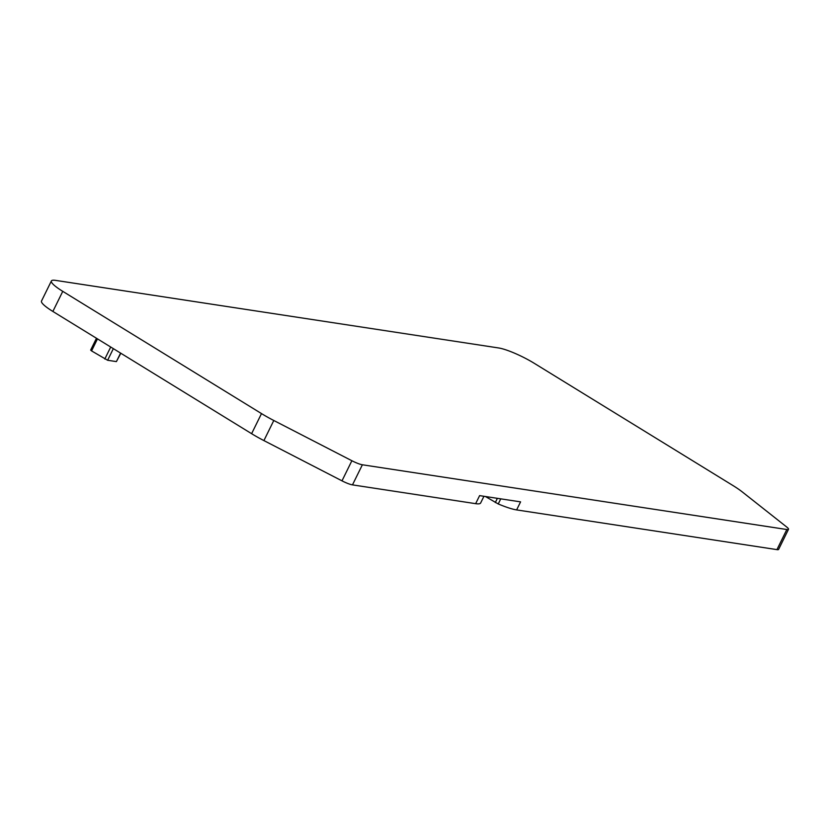 <?xml version="1.0" encoding="UTF-8"?>
<svg xmlns="http://www.w3.org/2000/svg" width="830" height="830" viewBox="0 0 830 830"><rect width="100%" height="100%" fill="white"/><g stroke="black" fill="none" stroke-linecap="round" stroke-linejoin="round"><path stroke-width="1.25" d="M483.942 496.288L480.653 502.97A34.113 5.893 -153.8 0 1 475.652 503.665L352.48 484.876L362.378 464.779L786.83 529.519A11.371 1.961 -153.8 0 0 788.5 529.291A11.371 1.961 -153.8 0 0 786.788 527.081L742.331 491.962A37.806 6.526 -153.8 0 0 732.9 485.498L534.157 363.25A28.428 4.907 -153.8 0 0 498.674 347.967L55.558 280.374A28.428 4.907 -153.8 0 0 51.387 280.955L41.5 301.051A28.428 4.907 -153.8 0 0 52.871 311.447L251.615 433.685A37.806 6.526 -153.8 0 0 263.909 440.585L273.796 420.488A37.806 6.526 -153.8 0 1 261.502 413.589L251.615 433.685M52.871 311.447L62.758 291.351A28.428 4.907 -153.8 0 1 51.387 280.955M62.758 291.351L261.502 413.589M362.378 464.779A11.371 1.961 -153.8 0 1 351.879 460.733L273.796 420.488M788.5 529.291L778.613 549.387A11.371 1.961 -153.8 0 1 776.942 549.626L516.623 509.911A34.113 5.893 -153.8 0 1 498.249 503.955L485.394 496.506M516.623 509.911L520.576 501.87L479.615 495.624L475.652 503.665M352.48 484.876A11.371 1.961 -153.8 0 1 341.991 480.84L263.909 440.585M97.473 338.889L91.559 350.903L90.657 350.073L96.467 338.267M91.559 350.903L107.63 360.262L116.397 361.6L120.827 353.248M495.303 502.544L497.377 498.332M498.249 503.955L500.76 498.851M786.83 529.519L776.942 549.626M351.879 460.733L341.991 480.84M110.712 347.023L104.798 359.037M113.347 348.652L107.63 360.262M120.589 353.092L116.397 361.6"/></g></svg>
